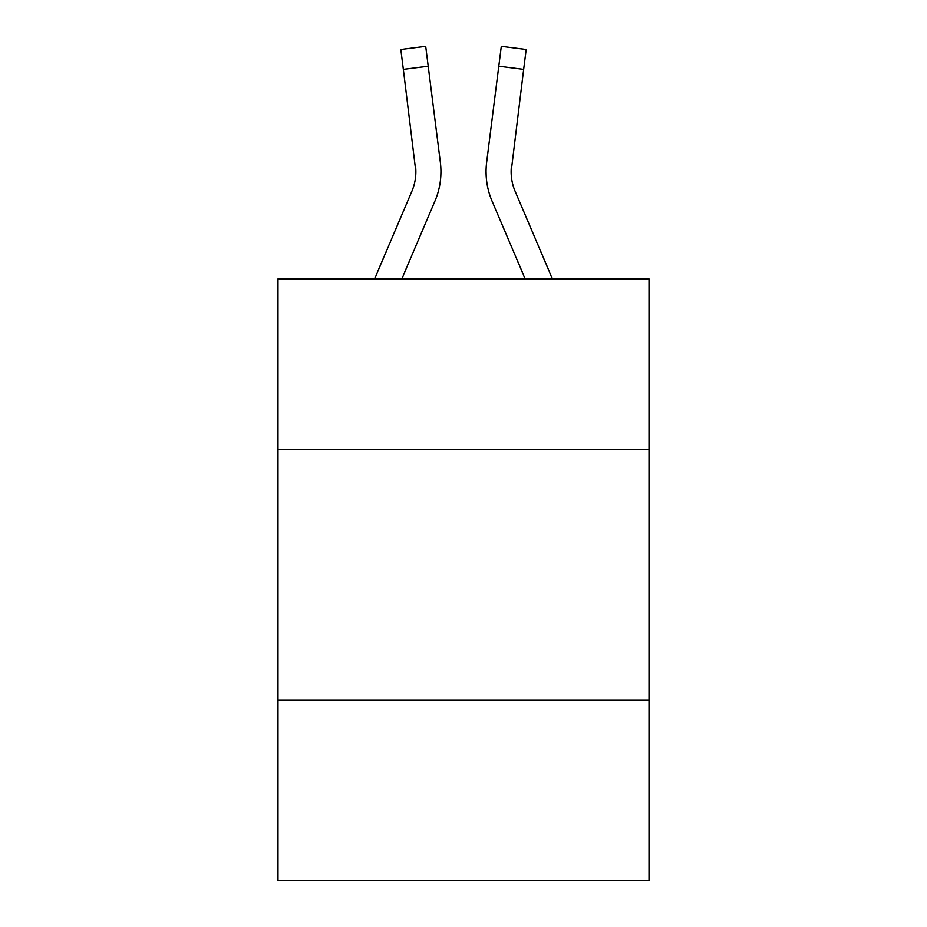 <?xml version="1.0" encoding="UTF-8"?>
<svg xmlns="http://www.w3.org/2000/svg" width="927" height="927" viewBox="0 0 927 927"><rect width="100%" height="100%" fill="white"/><g stroke="black" fill="none" stroke-linecap="round" stroke-linejoin="round"><path stroke-width="1.39" d="M649.016 449.456L649.016 278.992L277.984 278.992L277.984 449.456L649.016 449.456L649.016 880.65L277.984 880.65L277.984 449.456M649.016 700.152L277.984 700.152M401.785 278.992L434.925 201.159A75.203 75.203 -51.2 0 0 440.348 162.271L428.216 66.246L403.338 69.386L400.823 49.49L425.702 46.35L428.216 66.246M374.543 278.992L411.866 191.333A50.139 50.139 -0.7 0 0 415.864 171.785L403.338 69.386M440.846 175.342L440.939 172.283L440.846 175.342M439.966 159.259L440.348 162.271M552.457 278.992L515.134 191.333A50.139 50.139 0.7 0 1 511.136 171.785L523.662 69.386L498.784 66.246L501.298 46.35L526.177 49.49L501.298 46.35L526.177 49.49L501.298 46.35L526.177 49.49L501.298 46.35L526.177 49.49L501.298 46.35L526.177 49.49L501.298 46.35L526.177 49.49L501.298 46.35L526.177 49.49L501.298 46.35L526.177 49.49L501.298 46.35L526.177 49.49L501.298 46.35L526.177 49.49L523.662 69.386M525.215 278.992L492.075 201.159A75.203 75.203 51.2 0 1 486.652 162.271L498.784 66.246M511.194 174.149L511.53 165.412A50.139 50.139 51.2 0 0 515.134 191.333A50.139 50.139 51.2 0 1 511.136 171.785A50.139 50.139 51.2 0 0 515.134 191.333A50.139 50.139 51.2 0 1 511.136 171.785A50.139 50.139 51.2 0 0 515.134 191.333A50.139 50.139 51.2 0 1 511.136 171.785A50.139 50.139 51.2 0 0 515.134 191.333A50.139 50.139 51.2 0 1 511.136 171.785A50.139 50.139 51.2 0 0 515.134 191.333A50.139 50.139 51.2 0 1 511.136 171.785A50.139 50.139 51.2 0 0 515.134 191.333A50.139 50.139 51.2 0 1 511.136 171.785A50.139 50.139 51.2 0 0 515.134 191.333A50.139 50.139 51.2 0 1 511.136 171.785A50.139 50.139 51.2 0 0 515.134 191.333A50.139 50.139 51.2 0 1 511.136 171.785A50.139 50.139 51.2 0 0 515.134 191.333A50.139 50.139 51.2 0 1 511.136 171.785A50.139 50.139 51.2 0 0 515.134 191.333A50.139 50.139 51.2 0 1 511.136 171.785A50.139 50.139 51.2 0 0 515.134 191.333A50.139 50.139 51.2 0 1 511.136 171.785A50.139 50.139 51.2 0 0 515.134 191.333A50.139 50.139 51.2 0 1 511.136 171.785A50.139 50.139 51.2 0 0 515.134 191.333A50.139 50.139 51.2 0 1 511.136 171.785A50.139 50.139 51.2 0 0 515.134 191.333A50.139 50.139 51.2 0 1 511.136 171.785A50.139 50.139 51.2 0 0 515.134 191.333A50.139 50.139 51.2 0 1 511.136 171.785A50.139 50.139 51.2 0 0 515.134 191.333A50.139 50.139 51.2 0 1 511.136 171.785A50.139 50.139 51.2 0 0 515.134 191.333A50.139 50.139 51.2 0 1 511.136 171.785A50.139 50.139 51.2 0 0 515.134 191.333A50.139 50.139 51.2 0 1 511.136 171.785A50.139 50.139 51.2 0 0 515.134 191.333A50.139 50.139 51.2 0 1 511.136 171.785A50.139 50.139 51.2 0 0 515.134 191.333A50.139 50.139 51.2 0 1 511.136 171.785A50.139 50.139 51.2 0 0 515.134 191.333A50.139 50.139 51.2 0 1 511.136 171.785A50.139 50.139 51.2 0 0 515.134 191.333A50.139 50.139 51.2 0 1 511.136 171.785A50.139 50.139 51.2 0 0 515.134 191.333A50.139 50.139 51.2 0 1 511.136 171.785A50.139 50.139 51.2 0 0 515.134 191.333A50.139 50.139 51.2 0 1 511.136 171.785A50.139 50.139 51.2 0 0 515.134 191.333A50.139 50.139 51.2 0 1 511.136 171.785A50.139 50.139 51.2 0 0 515.134 191.333A50.139 50.139 51.2 0 1 511.136 171.785A50.139 50.139 51.2 0 0 515.134 191.333A50.139 50.139 51.2 0 1 511.136 171.785A50.139 50.139 51.2 0 0 515.134 191.333A50.139 50.139 51.2 0 1 511.136 171.785A50.139 50.139 51.2 0 0 515.134 191.333A50.139 50.139 51.2 0 1 511.136 171.785A50.139 50.139 51.2 0 0 515.134 191.333A50.139 50.139 51.2 0 1 511.136 171.785A50.139 50.139 51.2 0 0 515.134 191.333A50.139 50.139 51.2 0 1 511.136 171.785A50.139 50.139 51.2 0 0 515.134 191.333A50.139 50.139 51.2 0 1 511.136 171.785A50.139 50.139 51.2 0 0 515.134 191.333A50.139 50.139 51.2 0 1 511.136 171.785A50.139 50.139 51.2 0 0 515.134 191.333A50.139 50.139 51.2 0 1 511.136 171.785A50.139 50.139 51.2 0 0 515.134 191.333A50.139 50.139 51.2 0 1 511.136 171.785M411.866 191.333A50.139 50.139 -51.2 0 0 415.864 171.785A50.139 50.139 -51.2 0 1 411.866 191.333A50.139 50.139 -51.2 0 0 415.864 171.785A50.139 50.139 -51.2 0 1 411.866 191.333A50.139 50.139 -51.2 0 0 415.864 171.785A50.139 50.139 -51.2 0 1 411.866 191.333A50.139 50.139 -51.2 0 0 415.864 171.785A50.139 50.139 -51.2 0 1 411.866 191.333A50.139 50.139 -51.2 0 0 415.864 171.785A50.139 50.139 -51.2 0 1 411.866 191.333A50.139 50.139 -51.2 0 0 415.864 171.785A50.139 50.139 -51.2 0 1 411.866 191.333A50.139 50.139 -51.2 0 0 415.864 171.785A50.139 50.139 -51.2 0 1 411.866 191.333A50.139 50.139 -51.2 0 0 415.864 171.785A50.139 50.139 -51.2 0 1 411.866 191.333A50.139 50.139 -51.2 0 0 415.864 171.785A50.139 50.139 -51.2 0 1 411.866 191.333A50.139 50.139 -51.2 0 0 415.864 171.785A50.139 50.139 -51.2 0 1 411.866 191.333A50.139 50.139 -51.2 0 0 415.864 171.785A50.139 50.139 -51.2 0 1 411.866 191.333A50.139 50.139 -51.2 0 0 415.864 171.785A50.139 50.139 -51.2 0 1 411.866 191.333A50.139 50.139 -51.2 0 0 415.864 171.785A50.139 50.139 -51.2 0 1 411.866 191.333A50.139 50.139 -51.2 0 0 415.864 171.785A50.139 50.139 -51.2 0 1 411.866 191.333A50.139 50.139 -51.2 0 0 415.864 171.785A50.139 50.139 -51.2 0 1 411.866 191.333A50.139 50.139 -51.2 0 0 415.864 171.785A50.139 50.139 -51.2 0 1 411.866 191.333A50.139 50.139 -51.2 0 0 415.864 171.785A50.139 50.139 -51.2 0 1 411.866 191.333A50.139 50.139 -51.2 0 0 415.864 171.785A50.139 50.139 -51.2 0 1 411.866 191.333A50.139 50.139 -51.2 0 0 415.864 171.785A50.139 50.139 -51.2 0 1 411.866 191.333A50.139 50.139 -51.2 0 0 415.864 171.785A50.139 50.139 -51.2 0 1 411.866 191.333A50.139 50.139 -51.2 0 0 415.864 171.785A50.139 50.139 -51.2 0 1 411.866 191.333A50.139 50.139 -51.2 0 0 415.864 171.785A50.139 50.139 -51.2 0 1 411.866 191.333A50.139 50.139 -51.2 0 0 415.864 171.785A50.139 50.139 -51.2 0 1 411.866 191.333A50.139 50.139 -51.2 0 0 415.864 171.785A50.139 50.139 -51.2 0 1 411.866 191.333A50.139 50.139 -51.2 0 0 415.864 171.785A50.139 50.139 -51.2 0 1 411.866 191.333A50.139 50.139 -51.2 0 0 415.864 171.785A50.139 50.139 -51.2 0 1 411.866 191.333A50.139 50.139 -51.2 0 0 415.864 171.785A50.139 50.139 -51.2 0 1 411.866 191.333A50.139 50.139 -51.2 0 0 415.864 171.785A50.139 50.139 -51.2 0 1 411.866 191.333A50.139 50.139 -51.2 0 0 415.864 171.785A50.139 50.139 -51.2 0 1 411.866 191.333A50.139 50.139 -51.2 0 0 415.864 171.785A50.139 50.139 -51.2 0 1 411.866 191.333A50.139 50.139 -51.2 0 0 415.864 171.785A50.139 50.139 -51.2 0 1 411.866 191.333A50.139 50.139 -51.2 0 0 415.864 171.785A50.139 50.139 -51.2 0 1 411.866 191.333A50.139 50.139 -51.2 0 0 415.864 171.785A50.139 50.139 -51.2 0 1 411.866 191.333A50.139 50.139 -51.2 0 0 415.864 171.785A50.139 50.139 -51.2 0 1 411.866 191.333A50.139 50.139 -51.2 0 0 415.864 171.785L415.47 165.412A50.139 50.139 -51.2 0 1 411.866 191.333M440.939 171.657L440.846 175.365L440.939 171.657M486.154 175.365L486.061 171.657M486.652 162.271L487.034 159.259M526.177 49.49L501.298 46.35M400.823 49.49L425.702 46.35"/></g></svg>
